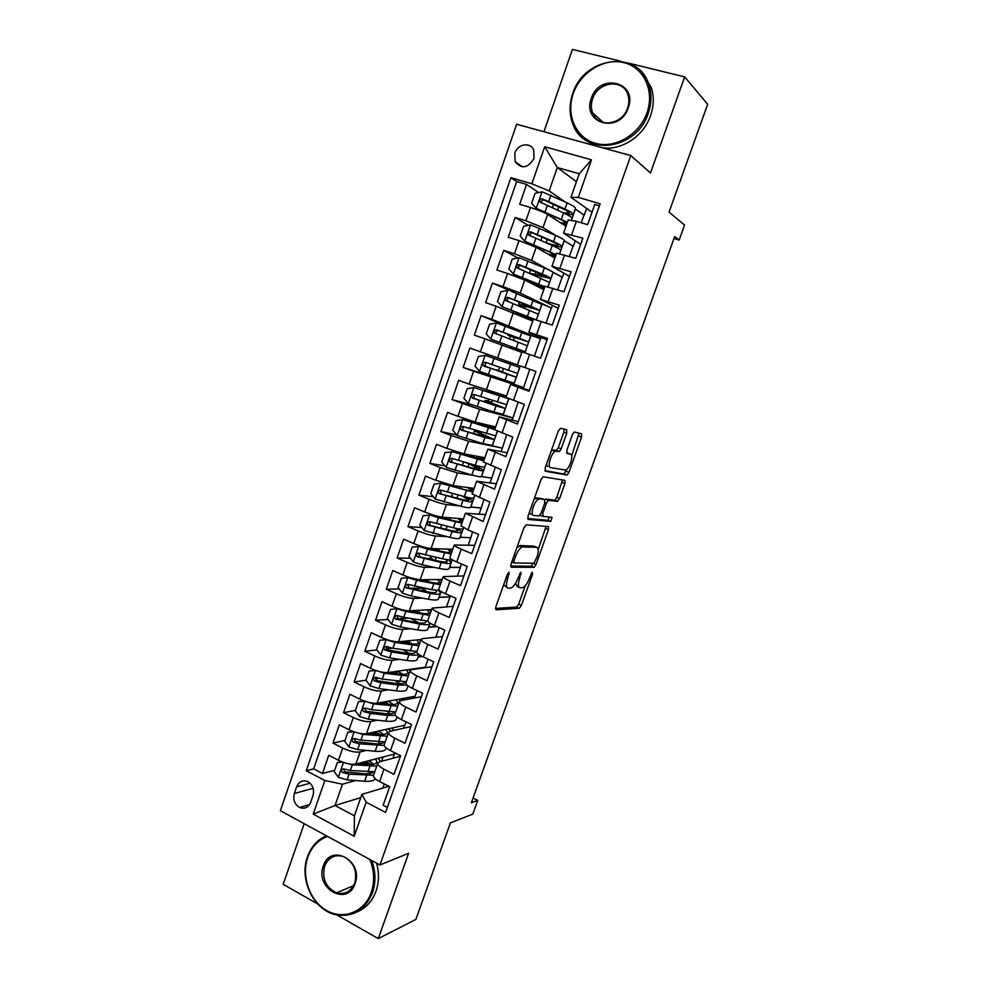<?xml version="1.0" encoding="UTF-8"?>
<svg xmlns="http://www.w3.org/2000/svg" width="988" height="988" viewBox="0 0 988 988"><rect width="100%" height="100%" fill="white"/><g stroke="black" fill="none" stroke-linecap="round" stroke-linejoin="round"><path stroke-width="1.48" d="M509.042 572.213L507.363 574.361L495.803 606.854L496.062 609.818L519.379 608.262L521.429 605.323L532.557 574.201L532.26 572.188L529.407 578.264C527.518 583.155 525.357 586.267 522.924 587.588L520.244 587.848C518.021 587.341 517.823 584.192 519.639 578.388L520.972 572.176L517.873 578.412C515.958 583.377 513.735 586.551 511.216 587.934L508.412 588.193C506.091 587.687 505.856 584.476 507.696 578.548L509.042 572.213M514.834 153.091L515.143 161.736C521.689 169.294 527.975 168.219 533.989 158.525L533.767 150.053C530.519 141.741 517.601 143.877 514.834 153.091M566.741 433.213L566.667 429.817L560.641 428.224L558.306 431.04L545.191 467.917L545.327 471.264L567.112 475.043L568.965 472.338L581.574 437.042L581.537 433.744L574.226 431.978L572.398 434.671L566.902 450.071L566.989 453.369L570.471 454.134C574.016 454.492 569.792 468.596 565.704 470.09L550.649 467.62C546.895 467.398 551.106 452.862 555.417 451.244L559.332 451.528L561.209 448.774L566.741 433.213L563.852 432.139L564.148 429.15M336.957 914.999L378.293 938.6L415.862 919.433L450.429 822.831L472.807 814.137L477.747 800.391L471.375 802.75L674.668 236.527L679.176 240.072L684.573 225.054L669.049 212.111L707.643 104.296L684.647 76.891L628.022 63.01M378.293 938.6L408.624 853.262L379.96 864.994L630.801 155.561L650.475 172.999L684.647 76.891M526.283 524.826L523.912 527.814L510.994 564.148L511.204 567.236L534.063 567.31L536.039 564.432L548.476 529.642L548.365 526.592L526.283 524.826M528.024 516.218L541.041 479.6L542.992 476.772L564.889 480.341L564.963 483.503L559.603 498.52L557.38 501.348L548.414 500.311L546.475 503.114L542.869 513.254L543.005 516.403L552.045 517.28L550.785 521.392L528.21 519.429L528.024 516.218M620.946 61.281L572.435 49.4L543.919 131.725M304.193 823.696L283.198 884.297L317.815 904.069M538.682 192.586L526.567 184.41L519.688 204.269L530.507 207.517L525.9 220.769L543.029 227.623L555.626 235.391M528.172 225.375L515.119 217.471L508.264 237.219L519.021 240.59L514.439 253.768L531.581 260.424L549.13 270.02M517.885 257.979L503.719 250.359L496.902 270.02L507.585 273.491L503.028 286.606L520.194 293.066L551.563 308.12L538.361 302.39M539.732 310.281L541.795 304.378L492.382 283.087L485.602 302.649L496.211 306.231L491.678 319.272L540.769 338.81L516.872 330.449M516.885 330.424L481.094 315.654L474.351 335.117L484.898 338.798L480.378 351.79L535.928 371.463L528.963 391.223L510.561 384.431L529.284 390.309M480.378 351.79L469.868 348.06L463.15 367.425L499.842 379.157M523.331 388.42L523.603 387.617L473.635 371.216L469.139 384.134L458.691 380.306L452.01 399.584L471.931 404.845M512.204 420.048L512.945 417.936L479.649 409.267L462.421 403.475L457.963 416.331L447.564 412.404L440.92 431.571L456.789 434.93M501.138 451.528L502.324 448.12L468.522 441.179L451.281 435.572L446.835 448.367L436.511 444.328L429.891 463.409L444.958 465.83M473.141 475.327L457.444 472.943L440.179 467.509L435.757 480.242L425.495 476.105L418.912 495.099L433.287 496.692M459.185 505.844L446.415 504.547C442.105 503.892 436.35 502.151 429.138 499.298L424.741 511.969L414.54 507.733L407.982 526.629L421.777 527.506M446.366 536.57L435.436 535.99C431.089 535.521 425.322 533.829 418.146 530.927L413.762 543.536L403.635 539.201L397.114 558.01L410.391 558.245M431.299 558.628L426.791 558.541M434.164 567.347L424.519 567.297C420.122 566.976 414.355 565.346 407.217 562.407L402.857 574.954L392.779 570.521L386.296 589.231L399.127 588.897M420.555 588.342L409.094 588.119L407.921 585.094M422.358 598.086L413.651 598.444C409.205 598.296 403.437 596.727 396.336 593.726L391.989 606.212L381.986 601.68L375.526 620.303L387.963 619.451M407.785 618.093L397.621 618.797M410.823 628.763L402.845 629.442C398.349 629.455 392.569 627.948 385.505 624.898L381.183 637.334L371.241 632.691L364.807 651.228L376.91 649.906M392.421 648.202L386.234 648.881M399.485 659.354L392.075 660.293C387.543 660.466 381.763 659.008 374.724 655.921L370.426 668.296L360.546 663.566L354.149 682.016L365.931 680.25L370.265 685.919L378.91 688.574L396.299 690.884C402.882 691.674 406.401 691.044 406.871 688.994L407.982 685.808M378.787 678.336L375.366 678.842M388.321 689.822L381.368 690.995C376.786 691.328 370.994 689.933 364.004 686.796L359.718 699.109L349.9 694.28L343.528 712.644L355.445 710.409M366.153 708.396L364.856 708.643M377.28 720.19L370.71 721.549C366.079 722.043 360.287 720.697 353.321 717.523L349.073 729.774L339.304 724.846L332.968 743.124L342.7 748.101C349.629 751.325 355.433 752.609 360.101 751.954L366.363 750.423M345.022 740.407L332.968 743.124M387.333 807.443L383.159 805.257L389.692 786.72L379.627 781.533C375.403 779.273 373.353 777.272 373.439 775.543L373.6 775.098M400.399 756.289L379.503 761.847L377.737 763.292C377.663 764.971 379.738 766.935 383.962 769.183L394.051 774.333L400.609 755.721L390.482 750.621C386.234 748.398 384.147 746.483 384.196 744.866L384.344 744.458M410.872 726.575L390.235 731.256L388.519 732.553C388.469 734.133 390.581 736.011 394.842 738.209L404.994 743.272L411.576 724.562L401.387 719.56C397.114 717.387 394.99 715.547 395.002 714.04L395.138 713.669M421.382 696.725L401.017 700.504L399.337 701.678C399.337 703.135 401.486 704.938 405.772 707.087L415.985 712.052L422.605 693.243L412.354 688.34C408.056 686.215 405.883 684.462 405.858 683.079L405.982 682.733M431.941 666.727L411.848 669.617L410.218 670.642C410.267 671.988 412.441 673.705 416.751 675.817L427.026 680.683L433.683 661.775L423.37 656.971C419.036 654.896 416.837 653.229 416.775 651.957L416.874 651.648M381.183 637.334C388.235 640.385 394.014 641.879 398.522 641.805L421.135 639.508C421.234 640.681 423.444 642.324 427.792 644.386L438.129 649.153L444.822 630.159L434.448 625.453C430.076 623.428 427.841 621.835 427.73 620.674L427.829 620.402M453.22 606.311L432.139 608.126C432.262 609.238 434.51 610.794 438.882 612.807L449.293 617.463L456.011 598.382L445.563 593.776C441.179 591.8 438.907 590.293 438.746 589.256L438.833 589.009M463.928 575.893L443.18 576.646C443.34 577.622 445.637 579.104 450.034 581.067L460.507 585.625L467.262 566.445L456.752 561.95C452.331 560.011 450.022 558.591 449.824 557.677L449.898 557.467M474.697 545.327L454.27 544.993C454.48 545.87 456.802 547.253 461.235 549.167L471.77 553.626L478.563 534.347L467.991 529.951L461.013 525.764M485.516 514.625L465.41 513.204L483.095 521.466L489.925 502.102L472.178 493.914M496.384 483.762L476.611 481.242L494.482 489.146L501.336 469.683L483.404 461.89M507.301 452.763L487.874 449.132L505.918 456.666L512.809 437.104L494.679 429.718M518.268 421.604L499.187 416.862L517.416 424.025L524.344 404.364L506.017 397.386M517.403 364.893L521.985 351.839L540.572 358.249L547.574 338.39L528.864 332.215L547.043 339.909M533.446 319.136L552.243 325.114L559.282 305.156L540.387 299.352L558.195 308.219M544.981 286.261L563.975 291.806L571.039 271.749L551.959 266.34L569.409 276.368M556.565 253.212L575.769 258.337L582.871 238.17L563.592 233.156L580.685 244.369M564.16 240.664L573.299 246.296L564.123 240.751M575.201 240.911L573.299 246.296M530.507 207.517C538.065 209.901 543.771 212.21 547.624 214.458L565.988 226.314M552.366 271.786L562.407 277.282L552.86 272.194M563.827 273.256L562.407 277.282M519.021 240.59L536.151 247.321L554.861 258.066M552.502 305.453L551.563 308.12M507.585 273.491L524.739 280.036L543.783 289.669M541.239 337.488L540.769 338.81M496.211 306.231L532.754 321.112M484.898 338.798L521.788 352.42M469.139 384.134L506.511 395.978M457.963 416.331L475.191 422.049L495.655 426.927M446.835 448.367L464.076 453.9L484.861 457.728M435.757 480.242L453.023 485.602L474.117 488.381M481.403 476.587L491.765 478.167L490.11 482.86M424.741 511.969C431.941 514.834 437.696 516.563 442.019 517.144L463.421 518.885M470.708 507.005L481.242 508.079L479.155 514.032M413.762 543.536C420.925 546.45 426.693 548.118 431.064 548.538L452.776 549.254M460.087 537.287L470.782 537.843L468.238 545.067M402.857 574.954C409.983 577.918 415.75 579.524 420.172 579.771L442.179 579.474M449.515 567.421L460.359 567.483L457.382 575.942M391.989 606.212C399.078 609.226 404.858 610.782 409.316 610.856L431.633 609.559M438.993 597.419L449.985 596.974L446.576 606.681M439.215 627.615L435.819 637.272M428.52 627.281L436.906 626.565M370.426 668.296C377.441 671.395 383.233 672.828 387.79 672.593L425.285 667.221L428.113 659.181M418.097 656.995L422.308 656.464M359.718 699.109C366.709 702.258 372.501 703.629 377.095 703.234L415.071 696.268L417.06 690.6M407.723 686.574L408.822 686.388M349.073 729.774C356.013 732.973 361.818 734.282 366.462 733.726L404.907 725.18L406.068 721.858M310.689 802.281L313.011 795.575C314.493 789.511 312.813 784.892 307.972 781.706C302.834 779.717 299.055 781.434 296.622 786.831L294.325 793.512C292.831 799.724 294.609 804.393 299.66 807.505C304.662 809.283 308.33 807.542 310.689 802.281M379.96 864.994L280.357 810.691L516.638 124.241L630.801 155.561M526.567 184.41L516.675 181.508L510.932 177.679L306.243 770.714L324.854 780.495L342.466 784.213L355.532 780.532M510.932 177.679L531.853 183.793L544.697 146.743L591.466 159.809L578.289 197.39L600.148 203.787L385.579 812.42L366.153 802.207L354.21 836.256L313.196 814.112L324.854 780.495M442.562 636.593L422.728 638.581L421.147 639.458L416.775 651.957M516.675 181.508L313.641 768.849L322.459 773.468L328.757 755.277L338.464 760.291C345.38 763.526 351.185 764.798 355.865 764.082L394.78 753.955L395.138 752.955M599.444 205.8L594.751 204.417L587.613 224.684L576.387 221.312L568.199 219.991M353.321 717.523L343.528 712.644M364.004 686.796L354.149 682.016M374.724 655.921L364.807 651.228M385.505 624.898L375.526 620.303M396.336 593.726L386.296 589.231M407.217 562.407L397.114 558.01M418.146 530.927L407.982 526.629M429.138 499.298L418.912 495.099M440.179 467.509L429.891 463.409M451.281 435.572L440.92 431.571M462.421 403.475L452.01 399.584M473.635 371.216L463.15 367.425M481.094 315.654L491.678 319.272M492.382 283.087L503.028 286.606M503.719 250.359L514.439 253.768M515.119 217.471L525.9 220.769M576.436 181.755L557.306 167.528L549.155 190.943L564.691 201.663M575.263 208.974L584.254 215.174L575.226 209.098M586.625 208.406L584.254 215.174M342.466 784.213L335.043 805.516L354.396 815.816L361.892 794.389L366.153 802.207M360.768 797.612L335.043 805.516L313.196 814.112M384.246 783.916L382.788 788.054M388.766 786.25L361.892 794.389M673.952 238.528L679.176 240.072M477.747 800.391L473.067 798.032M592.01 212.21L570.978 197.341L579.227 173.777L557.306 167.528L544.697 146.743M569.446 256.361L573.015 246.21M557.701 289.768L562.123 277.183M546.018 323.014L551.279 308.021M534.385 356.088L540.498 338.711M523.603 387.617L529.753 369.277M512.945 417.936L518.194 402.116M502.324 448.12L506.708 434.794M491.765 478.167L495.272 467.312M481.242 508.079L483.898 499.669M470.782 537.843L472.573 531.865M460.359 567.483L461.31 563.901M449.985 596.974L450.108 595.776M414.133 698.071L414.75 696.318M403.524 728.242L404.574 725.254M392.965 758.265L394.447 754.042M581.265 222.782L583.97 215.088M381.603 761.291L383.109 756.993M334.648 770.282L322.459 773.468M313.641 768.849L306.243 770.714M392.31 730.787L393.372 727.736M376.366 732.33L376.675 731.453M386.604 703.061L387.185 701.381M403.067 700.134L403.684 698.355M408.612 686.252L407.797 686.339M396.88 673.668L397.744 671.198M422.061 656.341L418.171 656.773M407.513 643.262L408.106 641.545M418.257 656.822L419.048 654.575M436.634 626.454L428.594 627.084M416.047 621.378L415.293 621.007M418.208 612.659L418.517 611.757M428.681 627.121L430.076 623.132M449.725 596.863L439.055 597.246M439.141 597.283L441.154 591.54M460.087 567.359L449.577 567.273M449.664 567.31L452.294 559.788M470.51 537.731L460.136 537.151M460.223 537.188L463.496 527.876M480.983 507.968L470.745 506.906M470.844 506.943L474.746 495.803M491.493 478.069L481.44 476.512M481.502 476.537L486.047 463.582M502.052 448.021L491.308 445.65M480.847 433.51L481.28 432.25M492.222 445.996L497.409 431.188M512.673 417.838L494.259 412.058M491.555 402.845L492.382 400.511M494.889 393.323L495.136 392.631M502.978 415.318L508.832 398.646M523.331 387.518L499.755 379.417L500.064 378.515M502.324 372.056L503.534 368.61M515.613 366.029L485.269 355.334L519.663 367.462L503.114 361.559L505.683 362.46L506.214 360.929M513.797 384.48L520.306 365.931M510.66 348.208L511.092 346.998M513.389 340.415L514.452 337.377M524.912 352.802L531.211 334.858M524.64 308.219L525.32 306.28M536.472 319.853L542.153 303.649M535.953 275.874L536.249 275.022M548.081 286.742L553.157 272.293M559.764 253.471L564.21 240.776M578.289 197.39L570.978 197.341M549.155 190.943L531.853 183.793M571.496 220.028L575.325 209.123M354.396 815.816L354.21 836.256M591.466 159.809L579.227 173.777M503.682 584.686L507.227 587.687M515.6 583.266L517.465 586.65L519.132 587.366M495.433 608.435L516.638 607.077L518.688 604.137L525.27 585.699M538.238 549.402L546.092 526.406M510.598 566.038L531.025 566.21L533.298 563.209M514.007 560.801L514.155 562.962L533.94 563.222L537.052 556.886C538.868 551.156 538.707 547.945 536.57 547.278L522.146 546.932C519.676 548.303 517.49 551.44 515.588 556.355L514.007 560.801L512.414 560.134M534.669 546.488L536.57 547.278M516.798 547.797L520.33 545.537L533.779 546.117M544.845 499.792L545.919 499.125L554.91 500.175L556.8 497.421L562.543 479.946M540.016 515.217L542.77 516.304M527.629 518.465L547.772 520.318L549.624 517.045M539.522 499.064L538.522 499.249C534.138 500.842 529.753 515.575 533.681 515.489L539.201 515.921L541.165 513.081L544.783 502.917L544.647 499.718L536.645 497.927L534.026 499.335M529.37 512.463L530.803 514.328M542.004 498.668L544.647 499.718M536.645 497.927L541.795 498.594M551.168 451.121L553.638 449.972L556.429 450.429L558.306 447.688L563.852 432.139M546.389 464.57L547.76 466.509M567.939 453.183L570.471 454.134M566.544 452.825L567.631 453.072M571.669 455.789L579.067 433.09M544.82 470.572L563.938 474.03L566.853 469.288M342.959 762.23L337.365 762.477L334.203 771.554L338.464 777.334L347.084 779.878L364.671 781.236C370.549 781.619 374.119 780.804 375.378 778.766M370.451 773.468L369.08 772.036M345.936 763.181L352.358 764.749L376.761 766.083M380.602 761.55L378.169 758.278M357.829 763.563L367.771 764.44C373.303 764.836 376.329 763.996 376.86 761.921L375.699 758.92M337.365 762.477L341.873 761.822M366.103 761.415L371.426 764.527M364.016 764.107L364.053 761.958M374.773 771.739L350.345 770.504L343.935 768.936C341.206 769.146 340.774 770.344 342.638 772.554L349.085 774.135L373.526 775.308M364.646 762.279L368.413 764.49M373.266 771.961C372.056 773.456 369.142 774.036 364.535 773.703L345.084 771.924L343.75 769.294M373.55 764.267L369.117 760.637M342.638 772.554L345.084 771.924L342.638 772.554M327.571 836.428C318.198 839.899 311.591 846.852 307.75 857.312C301.044 876.208 309.701 900.982 326.583 910.504C343.355 920.31 364.436 912.085 371.179 892.609C374.798 881.704 374.353 870.663 369.833 859.474M371.723 860.499C375.749 871.502 375.996 882.284 372.464 892.843C364.658 910.887 351.926 918.062 334.29 914.357C312.887 908.849 299.154 878.801 307.503 856.707C311.195 846.555 317.506 839.602 326.448 835.823M323.348 865.994C330.461 842.603 363.905 860.82 355.062 883.643C347.566 907.145 314.517 888.36 323.348 865.994M354.754 882.988C357.52 870.885 353.803 862.092 343.614 856.596C334.833 854.089 328.498 857.3 324.62 866.229C321.853 878.752 325.842 887.632 336.575 892.856C344.985 894.856 351.036 891.571 354.754 882.988M376.576 863.142C379.256 872.873 379.046 882.259 375.971 891.287C372.155 901.488 365.758 908.404 356.754 912.035M573.225 93.65C565.692 114.929 575.942 138.11 595.554 143.346C615.042 148.904 639.372 134.701 646.979 112.78C654.883 90.921 643.818 67.283 623.86 62.615C604.014 57.625 580.487 72.297 573.225 93.65M648.227 113.336C636.667 150.188 584.279 157.006 573.003 124.439C569.212 114.756 569.113 104.53 572.707 93.749C583.747 56.254 639.174 49.079 649.054 85.252C651.821 94.28 651.549 103.641 648.227 113.336M591.343 98.343C599.321 72.322 638.199 81.967 628.207 107.914C619.785 134.183 581.376 123.796 591.343 98.343M627.627 107.988C629.195 103.357 629.282 98.899 627.874 94.626C623.095 78.311 597.777 81.584 592.59 98.911C590.947 103.777 590.947 108.421 592.578 112.83C597.654 128.378 622.317 125.18 627.627 107.988M642.521 73.198L651.351 87.734C654.118 96.725 653.846 106.037 650.536 115.682C643.472 136.665 620.773 151.201 601.581 147.545M594.751 145.668L584.143 139.024M353.926 731.812L347.899 732.145L344.726 741.259L349.011 747.014L357.644 749.596L375.168 751.263C381.8 751.794 385.419 750.868 386.012 748.459L386.197 747.928M380.429 743.754L378.342 741.926M355.384 732.293L362.942 734.393L387.234 736.208M390.47 731.194L388.358 728.86M368.03 733.38L378.256 734.455C383.764 734.961 386.765 734.245 387.234 732.318L385.925 729.391M347.899 732.145L353.087 731.515M375.428 731.738L380.528 734.615M374.514 734.059L374.86 733.059L373.316 732.207M385.246 741.889L360.916 740.173L354.507 738.555C351.827 738.728 351.358 739.926 353.111 742.149L359.657 743.816L384.233 745.434M374.86 733.059L377.243 734.356M383.801 742.099L383.813 742.062C382.862 743.643 379.923 744.199 375.008 743.766L355.631 741.655L354.309 738.962M383.505 734.516L378.75 730.997M397.756 706.198L373.575 703.888L364.93 701.245L358.483 701.665L355.297 710.829L359.607 716.535L368.252 719.153L385.715 721.141C392.31 721.808 395.879 721.03 396.41 718.795L397.065 716.942M390.334 713.867L387.247 711.57M400.152 700.764L398.572 699.294M378.219 703.024L388.79 704.333C394.286 704.95 397.238 704.358 397.658 702.579L396.188 699.726M358.483 701.665L364.362 701.048M384.851 701.813L389.149 704.382M385.061 703.876L382.566 702.233M395.756 711.903L371.55 709.693L365.128 708.025C362.485 708.161 361.991 709.347 363.633 711.595L370.265 713.361L387.716 715.411L395.435 715.349M394.373 712.027C393.718 713.694 390.766 714.25 385.53 713.694L366.215 711.236L364.93 708.482M393.385 704.568L388.296 701.184M400.103 683.782L395.608 680.93M375.946 670.506L384.258 673.236L408.328 676.039M410.181 670.741L408.81 669.58M388.383 672.507L399.387 674.075C404.845 674.792 407.76 674.335 408.13 672.692L406.476 669.913M375.613 670.556L369.129 671.037L365.931 680.238M369.129 671.037L375.675 670.42M394.805 671.581L397.015 673.742M393.595 673.248L391.816 672.013M406.315 681.782L382.22 679.065L375.811 677.348C373.205 677.459 372.674 678.633 374.217 680.88L380.936 682.757L398.325 685.116L407.007 685.017M404.895 681.856L404.882 681.979C404.5 683.659 401.56 684.153 396.089 683.474L376.86 680.683L375.588 677.854M403.104 674.409L397.682 671.173M407.834 641.41L405.031 642.311L405.364 642.916L405.759 641.904M387.061 639.644L379.812 640.261L376.601 649.511L380.96 655.155L389.618 657.847L406.945 660.478C413.49 661.404 416.973 660.923 417.368 659.045L418.961 654.525M409.65 653.463L403.141 649.906M386.333 639.718L394.99 642.435L418.949 645.744M420.629 640.94L419.048 639.718M402.845 629.442L398.522 641.805L410.02 643.67C415.454 644.497 418.332 644.164 418.653 642.682L416.775 639.952M379.812 640.261L387.024 639.631M402.03 642.373L401.252 641.521M416.924 651.512L392.952 648.301L386.543 646.523C383.974 646.597 383.418 647.77 384.851 650.03L391.656 651.994L408.97 654.686C413.984 655.439 417.232 655.328 418.727 654.352M415.343 651.537L415.38 651.994C415.046 653.537 412.169 653.908 406.71 653.105L387.555 649.981L386.308 647.091M412.539 644.003L407.031 641.027M411.428 611.424L414.577 610.559M418.381 611.696L416.541 612.362M398.337 608.657L390.556 609.349L387.321 618.636L391.717 624.243L400.387 626.972L417.64 629.936C424.148 630.986 427.582 630.665 427.928 628.961L429.768 623.724M418.776 622.823L410.823 618.636M397.114 608.731L405.784 611.486L429.619 615.302M431.126 611.016L429.286 609.695M408.291 610.856L420.703 613.116C426.124 614.054 428.965 613.857 429.224 612.511L427.075 609.831M415.849 610.485L417.43 611.251L417.739 610.374M427.829 621.094L403.734 617.376L397.312 615.549C394.792 615.598 394.2 616.759 395.533 619.019L419.678 624.12C426.186 625.194 429.607 624.898 429.941 623.23L429.941 623.045M425.704 621.044L425.939 621.884C425.655 623.267 422.815 623.502 417.393 622.601L398.3 619.118L397.09 616.166M421.456 613.252L417.43 611.251M424.803 581.08L425.569 580.203M409.798 577.572L401.35 578.276L398.102 587.613L402.524 593.183L411.193 595.962L428.384 599.247C434.868 600.42 438.252 600.259 438.536 598.74L440.401 593.418M427.038 591.75L419.838 587.354M410.563 577.807L431.447 582.426C436.832 583.463 439.635 583.389 439.845 582.216L437.351 579.548M407.945 577.585L416.627 580.388L440.339 584.723M441.661 580.944L439.499 579.511M424.704 579.709L427.89 581.339L428.483 579.66M439.66 590.503L431.719 589.7L408.155 584.427C405.673 584.464 405.055 585.6 406.29 587.86L430.422 593.393C436.906 594.603 440.29 594.467 440.549 592.985L438.721 590.54M435.881 590.367L436.548 591.614C436.326 592.849 433.51 592.961 428.113 591.948L410.959 588.601M429.348 581.994L427.89 581.339M450.405 552.057L450.516 551.761C450.355 552.798 447.601 552.737 442.229 551.576L420.839 546.376L412.194 547.056L408.933 556.429L413.379 561.962L422.061 564.778L439.178 568.409C445.637 569.718 448.972 569.706 449.182 568.384L451.084 562.975M434.004 560.097L430.299 557.368M418.838 546.302L427.52 549.143L451.121 553.984M452.257 550.736L449.639 549.155M450.516 551.761L447.552 549.081M433.683 548.624L436.128 550.217M451.961 559.591C450.614 560.134 447.478 559.875 442.538 558.813L419.036 553.157C416.59 553.169 415.948 554.293 417.097 556.54L441.228 562.53C447.688 563.864 451.01 563.889 451.207 562.592L448.503 559.801M445.712 559.43L447.206 561.221C447.033 562.296 444.254 562.271 438.882 561.159L419.937 556.96L418.813 553.873M461.149 521.429L461.235 521.17C461.137 522.047 458.42 521.849 453.072 520.59L431.744 515.02L423.086 515.687L419.814 525.11L424.297 530.593L450.022 537.41C456.456 538.868 459.741 539.016 459.889 537.867L461.816 532.371M441.303 528.222L440.759 527.419M429.768 514.859L438.462 517.737L461.939 523.109M462.903 520.38L459.63 518.577M461.235 521.17L457.629 518.416M463.409 527.827L463.211 528.382C463.088 529.469 459.815 529.272 453.393 527.777L429.978 521.738C427.569 521.726 426.902 522.837 427.952 525.073L452.084 531.507C458.506 532.989 461.791 533.162 461.927 532.05L457.679 528.679M454.801 528.098L457.901 530.667C457.79 531.593 455.06 531.445 449.713 530.21L430.842 525.665L430.027 525.221L429.755 522.491M471.931 490.641L472.005 490.443C471.968 491.16 469.288 490.826 463.965 489.443L440.586 483.28L434.041 484.157L430.756 493.63L435.263 499.076L460.927 506.276C467.324 507.857 470.56 508.178 470.634 507.215L472.597 501.632M440.759 483.268L472.82 492.086M473.585 489.887L469.325 487.751M472.005 490.443L467.398 487.492M474.66 495.766L473.981 497.68C473.919 498.582 470.696 498.224 464.311 496.594L440.969 490.159C438.598 490.122 437.906 491.221 438.87 493.457L463.002 500.348C469.386 501.953 472.622 502.299 472.684 501.373C472.462 500.508 470.004 499.002 465.323 496.853M462.075 496.013L468.658 499.977C468.596 500.743 465.904 500.459 460.581 499.113L441.797 494.21L440.92 493.691L440.759 490.962M546.858 499.496L546.092 499.397M482.774 459.704L453.727 451.874L445.045 452.479L441.735 462.001L446.28 467.41L471.869 474.993C478.241 476.71 481.428 477.179 481.44 476.414L483.428 470.745M451.8 451.516L483.75 460.914M484.33 459.247L478.316 456.518M482.836 459.556L476.475 456.184M468.917 463.471L470.782 464.261C478.674 467.41 482.922 469.51 483.503 470.547C483.503 471.276 480.316 470.77 473.956 469.028L471.869 474.993M467.904 466.867L468.93 463.928L465.719 462.569M485.96 463.533L484.799 466.842C484.812 467.546 481.638 467.028 475.277 465.262L452.01 458.432C449.676 458.383 448.96 459.469 449.849 461.692L473.956 469.028M468.93 463.928L479.464 469.139L471.511 467.88L452.8 462.594L451.862 462.026L451.837 459.259M478.896 435.399L479.625 433.324L474.413 430.978L477.414 431.077M481.144 432.213L478.377 432.361L494.371 439.574L484.972 437.561L482.873 443.55L492.296 445.477L494.321 439.722M493.667 428.631L462.903 419.616L456.11 420.641L452.776 430.212L457.345 435.585L482.873 443.55M462.903 419.616L494.729 429.582M495.124 428.459L485.343 424.47M493.704 428.52L483.589 424.05M497.322 431.151L495.68 435.844L463.113 426.544C460.816 426.483 460.075 427.557 460.89 429.755L484.972 437.561M479.625 433.324L490.332 438.166L463.866 430.83L462.853 430.188L462.977 427.409M489.949 403.783L490.369 402.573L485.083 400.412L487.677 400.93L488.838 399.35M492.086 401.338L491.234 402.252L489.06 401.807L505.288 408.452L496.038 405.945L493.938 411.959L503.213 414.38L505.263 408.538M504.609 397.398L474.055 387.543L467.213 388.655L463.878 398.263L468.473 403.598L493.938 411.959M474.055 387.543L508.684 398.769L494.988 393.026M504.633 397.349L488.405 390.902L495.074 392.804M508.659 398.843L506.597 404.709L474.265 394.496C472.005 394.422 471.239 395.484 471.992 397.682L496.038 405.945M490.369 402.573L501.237 407.031L474.981 398.917L473.919 398.213L474.191 395.373M501.052 372.007L495.803 369.697L498.36 370.414L499.681 367.277M502.756 370.809L501.941 371.686L499.78 371.105L516.255 377.181L507.165 374.168L505.053 380.219L514.168 383.134L516.255 377.206M485.269 355.334L478.39 356.507L475.03 366.165L479.649 371.463L505.053 380.219M515.613 366.017L505.683 362.448M503.263 368.512L503.25 369.413M519.663 367.462L517.576 373.415L485.466 362.3C483.243 362.213 482.465 363.263 483.144 365.437L507.165 374.168M501.175 371.686L486.145 366.844L485.034 366.066L485.553 363.139M509.771 339.082L510.067 336.068L507.869 335.13L513.328 336.908L513.562 336.229M528.617 341.934L530.704 335.994L496.532 322.953L489.603 324.2L486.232 333.907L490.888 339.156L525.184 351.74L511.043 347.121M490.888 339.156L521.121 350.308L511.006 347.22M521.812 332.314L519.688 338.402L528.605 341.984L511.858 336.55L513.661 337.303L513.97 338.736M519.688 338.402L496.729 329.93C494.531 329.844 493.741 330.881 494.358 333.042L527.283 345.763L525.196 351.716M494.358 333.042L496.223 333.771C495.556 331.536 496.396 330.523 498.73 330.733L524.542 340.539L513.328 336.908M507.844 290.41L500.879 291.744L497.495 301.501L502.176 306.7L535.175 319.47M502.176 306.7L532.174 318.754L516.835 314.098M533.298 319.556L519.317 315.197M533.063 300.179L530.927 306.292L539.683 310.393L522.689 305.551L524.455 306.441L524.751 307.91M521.108 306.836L520.837 305.23L518.7 304.119L524.233 305.7L524.776 304.131M530.927 306.292L508.054 297.413C505.881 297.326 505.066 298.351 505.634 300.488L538.361 314.196L536.373 319.828M505.634 300.488L507.462 301.315C506.869 299.092 507.721 298.092 510.018 298.327L535.62 308.935L524.233 305.7M550.884 278.48L552.947 272.602C553.379 272.095 550.526 270.527 544.363 267.884L519.219 257.72L512.216 259.115L508.808 268.921L513.525 274.084L544.808 286.742M513.525 274.084L543.289 287.051L534.335 284.89M544.326 288.101L535.99 285.717M544.363 267.884L542.214 274.034C548.377 276.64 551.242 278.184 550.822 278.653L533.569 274.392L535.521 275.689M530.099 273.429L535.187 274.343L536.052 271.873M542.214 274.034L519.429 264.735C517.28 264.636 516.452 265.649 516.959 267.773L549.489 282.469L547.994 286.718M516.959 267.773L518.762 268.711C518.231 266.488 519.095 265.513 521.355 265.747L546.747 277.183L535.187 274.343M562.098 246.518L564.148 240.677C564.654 239.973 561.851 238.219 555.725 235.44L530.655 224.856L523.603 226.326L520.182 236.181L524.937 241.307L556.083 254.571M524.937 241.307L547.364 251.038C552.477 253.299 554.848 254.682 554.453 255.188L548.056 254.163M555.404 256.51L549.736 255.126M545.956 242.764L547.389 239.454M549.34 244.258C556.763 246.457 560.986 247.284 562.011 246.753C562.505 246.086 559.69 244.369 553.564 241.615L530.865 231.896C528.741 231.785 527.901 232.798 528.358 234.897L552.206 245.518C558.331 248.247 561.159 249.939 560.665 250.594L559.665 253.447M528.358 234.897L530.111 235.934C529.642 233.736 530.519 232.76 532.754 233.02L550.884 240.998C555.985 243.295 558.331 244.715 557.924 245.283C556.973 245.74 553.07 244.925 546.203 242.838M573.361 214.408L575.399 208.604C575.979 207.69 573.225 205.763 567.137 202.824L542.14 191.833L535.051 193.376L531.606 203.281L536.398 208.357L567.421 222.238M536.398 208.357L558.726 218.595C563.802 220.966 566.124 222.498 565.679 223.177L560.529 222.794M566.532 224.758L562.234 223.893M566.05 214.149L573.262 214.705C573.83 213.828 571.064 211.938 564.963 209.036L542.35 198.884C540.251 198.773 539.399 199.774 539.806 201.861L563.592 212.951C569.693 215.841 572.46 217.706 571.904 218.558L571.397 220.015M539.806 201.861L541.535 203.009C541.115 200.811 542.004 199.86 544.215 200.132L562.246 208.505C567.322 210.913 569.631 212.494 569.162 213.223L563.148 212.741M547.624 214.458L543.029 227.623M536.151 247.321L531.581 260.424M524.739 280.036L520.194 293.066M513.389 312.579L508.857 325.558M502.089 344.973L497.582 357.878M490.838 377.194L486.355 390.038M479.649 409.267L475.191 422.049M468.522 441.179L464.076 453.9M457.444 472.943L453.023 485.602M446.415 504.547L442.019 517.144M435.436 535.99L431.064 548.538M424.519 567.297L420.172 579.771M413.651 598.444L409.316 610.856M392.075 660.293L387.79 672.593M381.368 690.995L377.095 703.234M370.71 721.549L366.462 733.726M360.101 751.954L355.865 764.082M383.962 769.183L379.627 781.533M576.387 221.312L571.669 234.749M564.605 254.842L559.912 268.205M552.897 288.212L548.216 301.501M541.239 321.396L536.583 334.636M529.63 354.433L525.011 367.598M518.095 387.296L513.488 400.387M506.609 419.986L502.028 433.028M495.186 452.529L490.628 465.496M483.811 484.898L479.279 497.804M472.499 517.107L467.991 529.951M461.235 549.167L456.752 561.95M450.034 581.067L445.563 593.776M438.882 612.807L434.448 625.453M427.792 644.386L423.37 656.971M416.751 675.817L412.354 688.34M405.772 707.087L401.387 719.56M394.842 738.209L390.482 750.621M342.7 748.101L338.464 760.291M313.134 788.301L294.325 793.512M310.084 783.212L296.622 786.831M506.115 577.869L507.696 578.548M519.614 573.645L521.108 574.275M518.12 577.745L519.639 578.388M531.112 573.596L532.557 574.201M518.688 604.137L521.429 605.323M516.403 607.126L519.157 608.324M507.647 573.682L509.191 574.349M545.697 528.518L548.476 529.642M533.273 563.284L536.039 564.432M531.025 566.21L533.792 567.371M511.772 561.962L513.921 562.864M520.33 545.537L523.183 546.71M513.995 555.688L515.588 556.355M562.16 482.416L564.963 483.503M556.8 497.421L559.603 498.52M554.577 500.237L557.38 501.348M545.919 499.125L548.76 500.249M544.919 502.497L546.475 503.114M541.313 512.636L542.869 513.254M547.772 520.318L550.563 521.429M558.306 447.688L561.209 448.774M556.022 450.491L558.912 451.59M553.638 449.972L556.54 451.071M578.746 435.992L581.574 437.042M566.149 471.251L568.965 472.338M563.938 474.03L566.754 475.105M343.491 762.415L338.353 777.198M366.659 775.555L364.671 781.236M369.92 766.268L367.919 771.961M349.085 774.135L347.084 779.878M352.358 764.749L350.345 770.504M354.112 731.873L348.9 746.866M377.169 745.545L375.168 751.263M380.429 736.221L378.429 741.939M359.657 743.816L357.644 749.596M362.942 734.393L360.916 740.173M355.631 741.655L353.235 742.21M364.77 701.258L359.496 716.399M387.716 715.411L385.715 721.141M391.001 706.037L388.988 711.78M370.265 713.361L368.252 719.153M373.575 703.888L371.55 709.693M366.215 711.236L363.856 711.693M375.44 670.568L370.154 685.783M395.41 671.494L395.089 672.433M398.325 685.116L396.299 690.884M401.61 675.706L399.597 681.473M380.936 682.757L378.91 688.574M384.258 673.236L382.22 679.065M376.86 680.683L374.526 681.041M407.241 641.755L405.759 641.064M386.172 639.73L380.849 655.019M408.97 654.686L406.945 660.478M412.28 645.226L410.255 651.03M391.656 651.994L389.618 657.847M394.99 642.435L392.952 648.301M387.555 649.981L385.246 650.228M417.541 612.301L414.12 610.757M396.954 608.744L391.606 624.107M414.207 620.501L414.614 619.315M419.678 624.12L417.64 629.936M423 614.61L420.962 620.439M402.437 621.094L400.387 626.972M405.784 611.486L403.734 617.376M398.3 619.118L396.015 619.278M407.785 577.61L402.412 593.035M424.642 590.626L425.408 588.453M430.422 593.393L428.384 599.247M433.769 583.846L431.719 589.7M413.256 590.046L411.193 595.962M416.627 580.388L414.565 586.304M409.094 588.119L406.846 588.169M418.665 546.315L413.268 561.826M435.226 560.369L436.239 557.442M438.573 550.761L439.265 548.809M441.228 562.53L439.178 568.409M444.588 552.922L442.538 558.813M424.136 558.838L422.061 564.778M427.52 549.143L425.445 555.083M419.937 556.96L417.726 556.923M429.607 514.884L424.185 530.457M446.057 529.346L447.132 526.283M449.429 519.7L450.096 517.798M452.084 531.507L450.022 537.41M455.468 521.862L453.393 527.777M435.066 527.493L432.991 533.458M438.462 517.737L436.387 523.714M430.842 525.665L428.656 525.517M440.586 483.28L435.14 498.94M456.962 498.187L458.074 494.976M460.346 488.492L460.988 486.652M463.002 500.348L460.927 506.276M466.385 490.653L464.311 496.594M446.045 495.988L443.958 501.978M449.466 486.182L447.366 492.197M441.797 494.21L439.648 493.951M451.639 451.541L446.156 467.275M471.301 457.123L471.931 455.345M477.365 459.284L475.277 465.262M457.086 464.323L454.986 470.35M460.519 454.48L458.42 460.519M452.8 462.594L450.676 462.248M480.316 432.695L476.784 431.348M462.73 419.641L457.234 435.449M482.317 425.606L482.922 423.889M488.405 427.779L486.306 433.769M468.176 432.509L466.064 438.573M471.622 422.617L469.51 428.681M463.866 430.83L461.767 430.373M490.95 402.277L487.393 400.955M473.882 387.58L468.361 403.462M493.395 393.94L493.716 393.014M499.483 396.114L497.372 402.141M479.328 400.548L477.204 406.624M482.786 390.593L480.662 396.694M474.981 398.917L472.919 398.349M501.645 371.71L498.063 370.426M485.096 355.359L479.538 371.327M510.623 364.288L508.499 370.339M490.53 368.413L488.393 374.526M494.012 358.422L491.876 364.547M486.145 366.844L484.12 366.165M496.359 322.977L490.777 339.032M518.342 342.243L516.218 348.319M501.781 336.13L499.632 342.28M505.276 326.089L503.139 332.24M498.73 330.733L496.729 329.93M513.661 337.303L510.067 336.068M507.671 290.447L502.065 306.576M520.849 315.382L521.294 314.098M529.568 310.158L527.431 316.259M513.093 303.687L510.932 309.862M516.613 293.597L514.452 299.784M510.018 298.327L508.054 297.413M524.455 306.441L520.837 305.23M519.046 257.745L513.414 273.96M531.927 283.667L532.557 281.889M540.856 277.912L538.707 284.05M524.455 271.083L522.294 277.295M527.987 260.943L525.826 267.155M521.355 265.747L519.429 264.735M535.298 275.417L533.458 274.825M530.482 224.894L524.813 241.171M543.215 251.384L543.869 249.519M552.206 245.518L550.044 251.681M555.725 235.44L553.564 241.615M535.879 238.318L533.705 244.555M539.436 228.129L537.25 234.366M532.754 233.02L530.865 231.896M541.967 191.87L536.274 208.233M554.564 218.928L555.244 216.989M557.627 210.172L558.776 206.875M563.592 212.951L561.431 219.151M567.137 202.824L564.963 209.036M547.364 205.381L545.178 211.654M550.934 195.142L548.735 201.429M544.215 200.132L542.35 198.884M522.454 166.849L515.143 161.736M377.737 763.292L373.439 775.543M388.519 732.553L384.196 744.866M399.337 701.678L395.002 714.04M410.218 670.642L405.858 683.079M432.139 608.126L427.73 620.674M443.18 576.646L438.746 589.256M454.27 544.993L449.824 557.677M465.41 513.204L460.951 525.937M476.611 481.242L472.128 494.049M487.874 449.132L483.367 462.001M499.187 416.862L494.655 429.792M510.561 384.431L506.004 397.423M533.471 319.087L528.864 332.215M545.006 286.174L540.387 299.352M556.602 253.089L551.959 266.34M568.261 219.83L563.592 233.156M309.553 804.578L299.66 807.505M516.638 607.077L519.379 608.262M531.297 566.149L534.063 567.31M519.293 545.759L522.146 546.932M554.91 500.175L557.714 501.286M545.574 499.187L548.414 500.311M547.994 520.268L550.785 521.392M535.644 498.1L538.522 499.249M556.429 450.429L559.332 451.528M552.502 450.145L555.417 451.244M564.296 473.968L567.112 475.043M376.638 762.551L376.86 761.921M336.575 892.856L353.568 885.68M651.351 87.734L649.054 85.252M592.578 112.83L603.384 122.598M355.47 741.605L353.111 742.149M365.955 711.15L363.633 711.595M376.49 680.534L374.217 680.88M407.352 641.731L405.883 641.051M387.074 649.783L384.851 650.03M417.665 612.276L414.256 610.732M397.732 618.871L395.533 619.019M408.439 587.798L406.29 587.86M430.694 556.232L430.249 557.516M419.208 556.59L417.097 556.54M441.611 524.961L440.71 527.543M444.279 517.329L443.97 518.218M430.027 525.221L427.952 525.073M452.578 493.543L451.454 496.766M455.246 485.898L454.851 487.035M440.907 493.704L438.87 493.457M463.594 461.976L462.421 465.336M466.274 454.307L465.842 455.567M451.849 462.026L449.849 461.692M480.588 432.67L477.043 431.324M474.413 430.978L473.45 433.757M477.352 422.568L476.871 423.938M462.853 430.2L460.89 429.755M491.234 402.252L487.677 400.93M485.083 400.412L484.528 402.03M488.405 390.902L487.973 392.15M473.919 398.213L471.992 397.682M501.941 371.686L498.36 370.414M485.034 366.066L483.144 365.437M508.19 334.24L507.869 335.13M515.946 312.023L515.427 313.48M519.429 302.019L518.7 304.119M527.221 279.69L526.752 281.049M530.741 269.638L529.58 272.947M538.571 247.198L538.127 248.457M542.091 237.095L540.893 240.529M549.958 214.557L549.563 215.705M553.502 204.405L552.354 207.715"/></g></svg>
